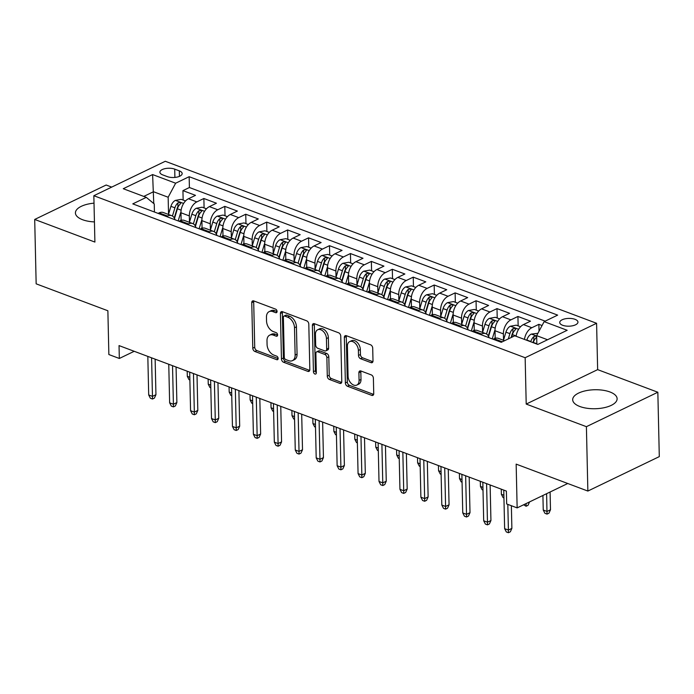 <?xml version="1.0" encoding="UTF-8"?>
<svg xmlns="http://www.w3.org/2000/svg" width="694" height="694" viewBox="0 0 694 694"><rect width="100%" height="100%" fill="white"/><g stroke="black" fill="none" stroke-linecap="round" stroke-linejoin="round"><path stroke-width="1.04" d="M277.071 311.441A1.961 1.293 -115.7 0 0 275.596 309.134L253.761 300.927A2.793 1.839 -115.7 0 0 252.599 300.936A2.793 1.839 -115.7 0 0 251.757 302.688L252.79 348.18A2.793 1.839 -115.7 0 0 254.906 351.476L276.741 359.683A1.961 1.293 -115.7 0 0 277.548 359.674A1.961 1.293 -115.7 0 0 278.138 358.451A1.961 1.293 -115.7 0 0 276.663 356.143L273.835 355.076A8.944 5.89 -115.7 0 1 267.077 344.519L266.99 340.728A8.944 5.89 -115.7 0 1 269.68 335.141A8.944 5.89 -115.7 0 1 273.384 335.115L276.212 336.174A1.961 1.293 -115.7 0 0 277.019 336.165A1.961 1.293 -115.7 0 0 277.609 334.95A1.961 1.293 -115.7 0 0 276.125 332.634L273.306 331.576A8.944 5.89 -115.7 0 1 266.539 321.018L266.453 317.227A8.944 5.89 -115.7 0 1 269.151 311.632A8.944 5.89 -115.7 0 1 272.846 311.606L275.674 312.673A1.961 1.293 -115.7 0 0 276.481 312.664A1.961 1.293 -115.7 0 0 277.071 311.441M609.965 391.98A22.217 9.49 -1.3 0 0 585.892 390.722A22.217 9.49 -1.3 0 0 572.689 399.744A22.217 9.49 -1.3 0 0 579.846 406.502A22.217 9.49 -1.3 0 0 603.919 407.751A22.217 9.49 -1.3 0 0 617.113 398.738A22.217 9.49 -1.3 0 0 609.965 391.98M94.011 203.16A22.217 9.49 -1.3 0 0 75.42 212.963A22.217 9.49 -1.3 0 0 82.577 219.72A22.217 9.49 -1.3 0 0 94.436 221.915M575.014 319.318A9.117 3.895 -1.3 0 0 565.142 318.806A9.117 3.895 -1.3 0 0 559.72 322.502A9.117 3.895 -1.3 0 0 562.661 325.278A9.117 3.895 -1.3 0 0 572.533 325.79A9.117 3.895 -1.3 0 0 577.955 322.094A9.117 3.895 -1.3 0 0 575.014 319.318M370.995 362.632A2.793 1.839 -115.7 0 0 372.158 362.624A2.793 1.839 -115.7 0 0 372.999 360.88L372.704 348.11A2.793 1.839 -115.7 0 0 370.596 344.814L346.341 335.705A2.793 1.839 -115.7 0 0 345.187 335.714A2.793 1.839 -115.7 0 0 344.345 337.458L345.378 382.958A2.793 1.839 -115.7 0 0 347.486 386.254L371.741 395.363A2.793 1.839 -115.7 0 0 372.895 395.354A2.793 1.839 -115.7 0 0 373.736 393.611L373.389 378.187A2.793 1.839 -115.7 0 0 371.273 374.89L360.897 370.995A2.793 1.839 -115.7 0 0 359.744 371.004A2.793 1.839 -115.7 0 0 358.902 372.747L359.076 380.39A7.478 4.927 -115.7 0 1 356.82 385.066A7.478 4.927 -115.7 0 1 351.155 383.357A7.478 4.927 -115.7 0 1 348.076 376.261L347.399 346.315A7.478 4.927 -115.7 0 1 349.646 341.639A7.478 4.927 -115.7 0 1 355.319 343.357A7.478 4.927 -115.7 0 1 358.39 350.444L358.503 355.432A2.793 1.839 -115.7 0 0 360.62 358.737L370.995 362.632L372.886 361.721L362.554 357.8L360.62 358.737M111.699 187.102L106.139 185.02L34.7 219.451L36.157 283.829L107.874 310.765L108.863 354.539L119.333 358.468L119.038 345.595L506.386 491.083L506.672 503.957L517.143 507.895L567.744 483.501M586.404 426.68L657.843 392.24L597.647 369.633L526.208 404.073L586.404 426.68L587.861 491.057L516.154 464.121L517.143 507.895M526.208 404.073L525.15 357.722L93.846 195.717L165.285 161.277L596.588 323.283L525.15 357.722M34.7 219.451L94.896 242.067L93.846 195.717M308.795 324.107A2.793 1.839 -115.7 0 0 306.679 320.81L282.432 311.701A2.793 1.839 -115.7 0 0 281.27 311.71A2.793 1.839 -115.7 0 0 280.428 313.454L281.46 358.945A2.793 1.839 -115.7 0 0 283.577 362.251L307.824 371.359A2.793 1.839 -115.7 0 0 308.986 371.351A2.793 1.839 -115.7 0 0 309.828 369.598L308.795 324.107M314.382 323.699L338.637 332.808A2.793 1.839 -115.7 0 1 340.745 336.113L341.778 381.605A2.793 1.839 -115.7 0 1 340.936 383.348A2.793 1.839 -115.7 0 1 339.782 383.357L329.407 379.462A2.793 1.839 -115.7 0 1 327.29 376.165L326.874 357.714A2.793 1.839 -115.7 0 0 324.757 354.408L317.878 351.823A2.793 1.839 -115.7 0 0 316.716 351.832A2.793 1.839 -115.7 0 0 315.883 353.584L316.317 372.791A1.961 1.293 -115.7 0 1 315.727 374.014A1.961 1.293 -115.7 0 1 314.243 373.563A1.961 1.293 -115.7 0 1 313.436 371.706L312.387 325.46A2.793 1.839 -115.7 0 1 313.228 323.708A2.793 1.839 -115.7 0 1 314.382 323.699M657.843 392.24L659.3 456.617L587.861 491.057M542.057 325.529L538.874 324.332L539.03 331.203M524.473 339.418A11.399 7.061 -69.4 0 1 531.821 327.733L523.45 324.584L530.494 321.183L517.932 316.464L518.149 325.876M503.54 340.112L503.393 333.883A11.399 7.061 -69.4 0 1 510.888 319.865L502.508 316.716L509.561 313.324L496.999 308.604L497.208 318.008M482.599 332.252L482.46 326.024A11.399 7.061 -69.4 0 1 489.947 311.996L481.575 308.856L488.619 305.455L476.058 300.736L476.275 310.149M461.666 324.384L461.519 318.156A11.399 7.061 -69.4 0 1 469.014 304.137L460.634 300.988L467.687 297.596L455.125 292.877L455.333 302.28M440.725 316.525L440.586 310.296A11.399 7.061 -69.4 0 1 448.072 296.269L439.701 293.128L446.745 289.728L434.184 285.008L434.401 294.421M419.792 308.657L419.644 302.428A11.399 7.061 -69.4 0 1 427.14 288.409L418.76 285.26L425.812 281.859L413.242 277.149L413.459 286.553M398.85 300.797L398.712 294.568A11.399 7.061 -69.4 0 1 406.198 280.541L397.827 277.4L404.871 274L392.31 269.281L392.526 278.693M377.918 292.929L377.77 286.7A11.399 7.061 -69.4 0 1 385.265 272.681L376.885 269.532L383.938 266.132L371.368 261.412L371.585 270.825M356.976 285.061L356.837 278.841A11.399 7.061 -69.4 0 1 364.324 264.813L355.953 261.664L362.997 258.272L350.435 253.553L350.652 262.957M336.035 277.201L335.896 270.972A11.399 7.061 -69.4 0 1 343.391 256.954L335.011 253.804L342.055 250.404L329.494 245.685L329.711 255.097M315.102 269.333L314.963 263.104A11.399 7.061 -69.4 0 1 322.45 249.085L314.078 245.936L321.122 242.544L308.561 237.825L308.769 247.229M294.161 261.473L294.022 255.245A11.399 7.061 -69.4 0 1 301.508 241.217L293.137 238.077L300.181 234.676L287.62 229.957L287.837 239.369M273.228 253.605L273.089 247.376A11.399 7.061 -69.4 0 1 280.576 233.358L272.204 230.208L279.248 226.817L266.687 222.097L266.895 231.501M252.286 245.745L252.148 239.517A11.399 7.061 -69.4 0 1 259.634 225.489L251.263 222.349L258.307 218.948L245.745 214.229L245.962 223.642M231.354 237.877L231.215 231.649A11.399 7.061 -69.4 0 1 238.701 217.63L230.321 214.481L237.374 211.08L224.813 206.37L225.021 215.773M210.412 230.018L210.273 223.789A11.399 7.061 -69.4 0 1 217.76 209.762L209.388 206.621L216.433 203.221L203.871 198.501L196.827 201.902A11.399 7.061 110.6 0 0 189.332 215.921L189.479 222.149M204.088 207.914L203.871 198.501M502.508 316.716A11.399 7.061 110.6 0 0 495.022 330.743L495.195 338.308M481.575 308.856A11.399 7.061 110.6 0 0 474.089 322.875L474.254 330.439M460.634 300.988A11.399 7.061 110.6 0 0 453.147 315.015L453.321 322.58M439.701 293.128A11.399 7.061 110.6 0 0 432.206 307.147L432.379 314.712M418.76 285.26A11.399 7.061 110.6 0 0 411.273 299.288L411.447 306.852M397.827 277.4A11.399 7.061 110.6 0 0 390.332 291.419L390.505 298.984M376.885 269.532A11.399 7.061 110.6 0 0 369.399 283.551L369.572 291.124M355.953 261.664A11.399 7.061 110.6 0 0 348.457 275.692L348.631 283.256M335.011 253.804A11.399 7.061 110.6 0 0 327.525 267.823L327.698 275.397M314.078 245.936A11.399 7.061 110.6 0 0 306.583 259.964L306.757 267.528M293.137 238.077A11.399 7.061 110.6 0 0 285.65 252.096L285.824 259.66M272.204 230.208A11.399 7.061 110.6 0 0 264.709 244.236L264.882 251.801M251.263 222.349A11.399 7.061 110.6 0 0 243.776 236.368L243.941 243.932M230.321 214.481A11.399 7.061 110.6 0 0 222.835 228.508L223.008 236.073M209.388 206.621A11.399 7.061 110.6 0 0 201.902 220.64L202.067 228.205M162.734 174.897L167.341 176.623A8.831 3.774 -1.3 0 0 176.909 177.126A8.831 3.774 -1.3 0 0 182.158 173.543A8.831 3.774 -1.3 0 0 179.312 170.854L174.706 169.128A8.831 3.774 -1.3 0 0 165.137 168.625A8.831 3.774 -1.3 0 0 159.898 172.207A8.831 3.774 -1.3 0 0 162.734 174.897M547.54 339.748L536.653 335.653L544.139 321.634L557.655 315.119L189.158 176.701L175.643 183.216L168.156 197.243L168.538 214.281M544.139 321.634L567.172 330.283L537.824 344.432L514.792 335.783L501.276 342.298L132.78 203.88L146.295 197.365L123.263 188.716L152.611 174.567L175.643 183.216M545.154 321.14L189.401 187.519L182.938 190.633L195.5 195.352L188.447 198.753A11.399 7.061 110.6 0 0 180.96 212.772L181.134 220.345M175.018 219.746A11.399 7.061 110.6 0 0 171.722 215.678A11.399 7.061 110.6 0 0 167.48 216.042L166.465 216.537M171.722 215.678L163.342 212.529A11.399 7.061 110.6 0 0 159.1 212.902L158.093 213.388M504.573 340.702L498.344 338.36A11.399 7.061 110.6 0 0 494.102 338.733L493.087 339.219M480.526 334.499L481.541 334.014A11.399 7.061 -69.4 0 1 485.783 333.641A11.399 7.061 -69.4 0 1 489.079 337.718M485.783 333.641L477.403 330.5A11.399 7.061 110.6 0 0 473.161 330.865L472.154 331.35M459.584 326.64L460.599 326.145A11.399 7.061 -69.4 0 1 464.841 325.781A11.399 7.061 -69.4 0 1 468.146 329.85M464.841 325.781L456.47 322.632A11.399 7.061 110.6 0 0 452.228 323.005L451.213 323.491M438.651 318.772L439.666 318.286A11.399 7.061 -69.4 0 1 443.908 317.913A11.399 7.061 -69.4 0 1 447.205 321.981M443.908 317.913L435.528 314.772A11.399 7.061 110.6 0 0 431.286 315.137L430.271 315.623M417.71 310.903L418.725 310.418A11.399 7.061 -69.4 0 1 422.967 310.053A11.399 7.061 -69.4 0 1 426.272 314.122M422.967 310.053L414.596 306.904A11.399 7.061 110.6 0 0 410.354 307.269L409.339 307.763M396.777 303.044L397.792 302.558A11.399 7.061 -69.4 0 1 402.026 302.185A11.399 7.061 -69.4 0 1 405.331 306.254M402.026 302.185L393.654 299.045A11.399 7.061 110.6 0 0 389.412 299.409L388.397 299.895M375.836 295.176L376.851 294.69A11.399 7.061 -69.4 0 1 381.093 294.325A11.399 7.061 -69.4 0 1 384.398 298.394M381.093 294.325L372.721 291.176A11.399 7.061 110.6 0 0 368.479 291.541L367.464 292.035M354.903 287.316L355.918 286.822A11.399 7.061 -69.4 0 1 360.151 286.457A11.399 7.061 -69.4 0 1 363.456 290.526M360.151 286.457L351.78 283.308A11.399 7.061 110.6 0 0 347.538 283.681L346.523 284.167M333.961 279.448L334.976 278.962A11.399 7.061 -69.4 0 1 339.219 278.598A11.399 7.061 -69.4 0 1 342.524 282.666M339.219 278.598L330.838 275.449A11.399 7.061 110.6 0 0 326.605 275.813L325.59 276.307M313.029 271.588L314.044 271.094A11.399 7.061 -69.4 0 1 318.277 270.729A11.399 7.061 -69.4 0 1 321.582 274.798M318.277 270.729L309.906 267.58A11.399 7.061 110.6 0 0 305.664 267.953L304.649 268.439M292.087 263.72L293.102 263.234A11.399 7.061 -69.4 0 1 297.344 262.861A11.399 7.061 -69.4 0 1 300.649 266.938M297.344 262.861L288.964 259.721A11.399 7.061 110.6 0 0 284.731 260.085L283.716 260.571M271.154 255.86L272.161 255.366A11.399 7.061 -69.4 0 1 276.403 255.002A11.399 7.061 -69.4 0 1 279.708 259.07M276.403 255.002L268.031 251.853A11.399 7.061 110.6 0 0 263.789 252.226L262.774 252.711M250.213 247.992L251.228 247.506A11.399 7.061 -69.4 0 1 255.47 247.133A11.399 7.061 -69.4 0 1 258.775 251.211M255.47 247.133L247.09 243.993A11.399 7.061 110.6 0 0 242.848 244.357L241.842 244.843M229.28 240.124L230.287 239.638A11.399 7.061 -69.4 0 1 234.529 239.274A11.399 7.061 -69.4 0 1 237.834 243.342M234.529 239.274L226.157 236.125A11.399 7.061 110.6 0 0 221.915 236.489L220.9 236.984M208.339 232.264L209.354 231.779A11.399 7.061 -69.4 0 1 213.596 231.406A11.399 7.061 -69.4 0 1 216.892 235.474M213.596 231.406L205.216 228.265A11.399 7.061 110.6 0 0 200.974 228.63L199.967 229.115M187.397 224.396L188.412 223.91A11.399 7.061 -69.4 0 1 192.654 223.546A11.399 7.061 -69.4 0 1 195.96 227.615M192.654 223.546L184.283 220.397A11.399 7.061 110.6 0 0 180.041 220.761L179.026 221.256M217.76 209.762L224.813 206.37M238.701 217.63L245.745 214.229M259.634 225.489L266.687 222.097M280.576 233.358L287.62 229.957M301.508 241.217L308.561 237.825M322.45 249.085L329.494 245.685M343.391 256.954L350.435 253.553M364.324 264.813L371.368 261.412M385.265 272.681L392.31 269.281M406.198 280.541L413.242 277.149M427.14 288.409L434.184 285.008M448.072 296.269L455.125 292.877M469.014 304.137L476.058 300.736M489.947 311.996L496.999 308.604M510.888 319.865L517.932 316.464M531.821 327.733L538.874 324.332M536.653 335.653L536.844 344.059M168.156 197.243L153.495 191.735L143.779 196.419M153.764 203.542L152.611 174.567M154.432 212.017L154.25 203.941L146.295 197.365M597.647 369.633L596.588 323.283M119.333 358.468L134.22 351.294M183.147 200.046L182.938 190.633M189.401 187.519L189.158 176.701M523.45 324.584A11.399 7.061 110.6 0 0 516.093 336.269M277.071 311.537L274.781 310.678A8.944 5.89 -115.7 0 0 271.076 310.704L269.151 311.632M269.68 335.141L271.614 334.213A8.944 5.89 -115.7 0 1 275.31 334.187L277.609 335.046M253.796 300.944A2.793 1.839 -115.7 0 0 253.692 301.751L254.724 347.252A2.793 1.839 -115.7 0 0 256.841 350.548L278.138 358.546M282.467 311.71A2.793 1.839 -115.7 0 0 282.363 312.526L283.395 358.017A2.793 1.839 -115.7 0 0 285.503 361.314L309.724 370.414M284.766 316.082A1.961 1.293 -115.7 0 0 283.959 316.091A1.961 1.293 -115.7 0 0 283.369 317.314L284.28 357.245A1.961 1.293 -115.7 0 0 285.755 359.561L288.739 360.68A8.944 5.89 -115.7 0 0 292.434 360.646A8.944 5.89 -115.7 0 0 295.132 355.059L294.508 327.759A8.944 5.89 -115.7 0 0 287.75 317.201L284.766 316.082L286.7 315.154A1.961 1.293 -115.7 0 0 285.893 315.163L283.959 316.091M292.434 360.646L294.369 359.718A8.944 5.89 -115.7 0 0 297.058 354.131L295.132 355.059M286.7 315.154L289.676 316.273A8.944 5.89 -115.7 0 1 296.442 326.831L297.058 354.131M339.782 383.357L341.665 382.455L331.333 378.534L329.407 379.462M316.716 351.832L318.65 350.904A2.793 1.839 -115.7 0 1 319.804 350.895L326.692 353.48A2.793 1.839 -115.7 0 1 328.809 356.777L329.225 375.228A2.793 1.839 -115.7 0 0 331.333 378.534M314.417 323.716A2.793 1.839 -115.7 0 0 314.321 324.523L315.371 370.778A1.961 1.293 -115.7 0 0 316.317 372.765M326.44 338.568A7.478 4.927 -115.7 0 0 323.361 331.472A7.478 4.927 -115.7 0 0 317.696 329.763A7.478 4.927 -115.7 0 0 315.44 334.439L315.683 344.987A2.793 1.839 -115.7 0 0 317.8 348.284L324.679 350.878A2.793 1.839 -115.7 0 0 325.842 350.869A2.793 1.839 -115.7 0 0 326.674 349.117L326.44 338.568L328.366 337.64A7.478 4.927 -115.7 0 0 325.295 330.544A7.478 4.927 -115.7 0 0 319.622 328.835L317.696 329.763M325.842 350.869L327.768 349.932A2.793 1.839 -115.7 0 0 328.609 348.188L326.674 349.117M328.366 337.64L328.609 348.188M349.646 341.639L351.58 340.711A7.478 4.927 -115.7 0 1 357.245 342.42A7.478 4.927 -115.7 0 1 360.325 349.516L360.438 354.504A2.793 1.839 -115.7 0 0 362.554 357.8M356.82 385.066L358.755 384.138A7.478 4.927 -115.7 0 0 361.001 379.462L359.076 380.39M360.932 371.004A2.793 1.839 -115.7 0 0 360.828 371.819L361.001 379.462M346.375 335.723A2.793 1.839 -115.7 0 0 346.28 336.529L347.312 382.021A2.793 1.839 -115.7 0 0 349.42 385.326L373.632 394.418M185.532 200.939L181.273 199.343L175.313 200.419A7.547 4.676 110.6 0 0 170.924 206.335L168.486 214.463M180.978 211.635L178.193 220.944M181.108 219.235L180.735 220.475M174.524 218.419L177.412 208.773A7.547 4.676 -69.4 0 1 180.362 203.871L180.813 203.116L180.119 202.492L177.855 202.926A7.547 4.676 110.6 0 0 174.905 207.827L172.442 216.034M174.272 217.951L177.178 208.243A3.843 2.386 -69.4 0 1 177.933 206.63L177.855 202.926M189.878 379.956L188.994 379.627L187.311 376.339L187.198 371.195M187.311 376.339L189.818 377.276M151.587 357.818L152.463 396.369L155.942 394.695L154.406 398.096L152.48 399.024L152.463 396.369L148.698 394.955L147.822 356.404M155.942 394.695L155.135 359.154M152.48 399.024L150.381 398.243L148.698 394.955M206.474 208.807L202.206 207.202L196.255 208.278A7.547 4.676 110.6 0 0 191.865 214.194L189.427 222.332M201.919 219.504L199.126 228.803M202.041 227.094L201.676 228.335M195.456 226.287L198.354 216.632A7.547 4.676 -69.4 0 1 201.303 211.731L201.746 210.976L201.06 210.36L198.788 210.794A7.547 4.676 110.6 0 0 195.838 215.687L193.383 223.893M195.205 225.819L198.12 216.112A3.843 2.386 -69.4 0 1 198.874 214.498L198.788 210.794M210.811 387.816L209.935 387.495L208.252 384.198L208.131 379.054M208.252 384.198L210.75 385.144M227.406 216.667L223.147 215.071L217.187 216.146A7.547 4.676 110.6 0 0 212.798 222.063L210.36 230.191M222.852 227.363L220.067 236.671M222.982 234.962L222.609 236.203M216.398 234.156L219.287 224.5A7.547 4.676 -69.4 0 1 222.236 219.599L222.687 218.844L221.993 218.22L219.729 218.653A7.547 4.676 110.6 0 0 216.78 223.555L214.316 231.761M216.146 233.678L219.052 223.98A3.843 2.386 -69.4 0 1 219.807 222.358L219.729 218.653M231.753 395.684L230.876 395.354L229.185 392.067L229.072 386.922M229.185 392.067L231.692 393.004M248.348 224.535L244.08 222.93L238.129 224.006A7.547 4.676 110.6 0 0 233.739 229.922L231.302 238.059M243.794 235.231L241.009 244.531M243.924 242.822L243.551 244.062M237.331 242.015L240.228 232.36A7.547 4.676 -69.4 0 1 243.178 227.459L243.62 226.704L242.935 226.088L240.662 226.522A7.547 4.676 110.6 0 0 237.712 231.414L235.257 239.621M237.079 241.547L239.994 231.839A3.843 2.386 -69.4 0 1 240.749 230.226L240.662 226.522M252.685 403.552L251.809 403.223L250.126 399.926L250.005 394.791M250.126 399.926L252.625 400.872M269.281 232.395L265.021 230.798L259.062 231.874A7.547 4.676 110.6 0 0 254.672 237.79L252.234 245.919M264.735 243.091L261.942 252.399M264.856 250.69L264.483 251.931M258.272 249.883L261.161 240.228A7.547 4.676 -69.4 0 1 264.11 235.327L264.561 234.572L263.867 233.956L261.603 234.381A7.547 4.676 110.6 0 0 258.654 239.283L256.19 247.489M258.021 249.406L260.927 239.708A3.843 2.386 -69.4 0 1 261.681 238.085L261.603 234.381M273.627 411.412L272.751 411.082L271.059 407.794L270.946 402.65M271.059 407.794L273.566 408.731M172.528 365.686L173.405 404.229L176.875 402.555L175.348 405.964L173.413 406.892L173.405 404.229L169.631 402.815L168.763 364.272M176.875 402.555L176.068 367.013M173.413 406.892L171.323 406.103L169.631 402.815M193.47 373.546L194.337 412.097L197.816 410.423L196.281 413.824L194.355 414.76L194.337 412.097L190.572 410.683L189.696 372.131M197.816 410.423L197.009 374.881M194.355 414.76L192.255 413.971L190.572 410.683M214.403 381.414L215.279 419.957L218.749 418.282L217.222 421.692L215.287 422.62L215.279 419.957L211.505 418.543L210.638 380M218.749 418.282L217.951 382.741M215.287 422.62L213.197 421.831L211.505 418.543M235.344 389.273L236.212 427.825L239.69 426.151L238.155 429.551L236.229 430.488L236.212 427.825L232.447 426.411L231.57 387.859M239.69 426.151L238.883 390.609M236.229 430.488L234.13 429.699L232.447 426.411M290.222 240.263L285.954 238.658L280.003 239.742A7.547 4.676 110.6 0 0 275.613 245.65L273.176 253.787M285.668 250.959L282.883 260.259M285.798 258.558L285.425 259.79M279.205 257.743L282.102 248.088A7.547 4.676 -69.4 0 1 285.052 243.195L285.494 242.44L284.809 241.816L282.536 242.249A7.547 4.676 110.6 0 0 279.587 247.151L277.132 255.349M278.953 257.274L281.868 247.567A3.843 2.386 -69.4 0 1 282.623 245.954L282.536 242.249M294.56 419.28L293.683 418.95L292.001 415.663L291.879 410.518M292.001 415.663L294.499 416.6M256.277 397.142L257.153 435.693L260.632 434.01L259.096 437.42L257.162 438.348L257.153 435.693L253.388 434.271L252.512 395.727M260.632 434.01L259.825 398.469M257.162 438.348L255.071 437.567L253.388 434.271M311.155 248.131L306.895 246.526L300.936 247.602A7.547 4.676 110.6 0 0 296.546 253.518L294.109 261.647M306.609 258.827L303.816 268.127M306.731 266.418L306.358 267.658M300.146 265.611L303.035 255.956A7.547 4.676 -69.4 0 1 305.985 251.054L306.436 250.3L305.742 249.684L303.478 250.109A7.547 4.676 110.6 0 0 300.528 255.01L298.064 263.217M299.895 265.134L302.801 255.435A3.843 2.386 -69.4 0 1 303.556 253.813L303.478 250.109M315.501 427.14L314.625 426.81L312.933 423.522L312.821 418.378M312.933 423.522L315.44 424.459M277.218 405.01L278.086 443.553L281.564 441.878L280.029 445.279L278.103 446.216L278.086 443.553L274.321 442.139L273.445 403.587M281.564 441.878L280.758 406.337M278.103 446.216L276.004 445.427L274.321 442.139M332.096 255.991L327.828 254.394L321.877 255.47A7.547 4.676 110.6 0 0 317.488 261.378L315.05 269.515M327.542 266.687L324.757 275.986M327.672 274.286L327.299 275.518M321.079 273.471L323.977 263.815A7.547 4.676 -69.4 0 1 326.926 258.923L327.368 258.168L326.683 257.543L324.41 257.977A7.547 4.676 110.6 0 0 321.461 262.879L319.006 271.076M320.836 273.002L323.742 263.295A3.843 2.386 -69.4 0 1 324.497 261.681L324.41 257.977M336.434 435.008L335.558 434.678L333.875 431.39L333.753 426.246M333.875 431.39L336.373 432.327M298.151 412.869L299.027 451.421L302.506 449.747L300.97 453.147L299.036 454.076L299.027 451.421L295.262 449.998L294.386 411.455M302.506 449.747L301.699 414.205M299.036 454.076L296.945 453.295L295.262 449.998M353.029 263.859L348.77 262.254L342.81 263.33A7.547 4.676 110.6 0 0 338.42 269.246L335.983 277.383M348.483 274.555L345.69 283.855M348.605 282.146L348.232 283.386M342.021 281.339L344.918 271.684A7.547 4.676 -69.4 0 1 347.859 266.782L348.31 266.028L347.616 265.412L345.352 265.837A7.547 4.676 110.6 0 0 342.402 270.738L339.939 278.945M341.769 280.862L344.675 271.163A3.843 2.386 -69.4 0 1 345.439 269.55L345.352 265.837M357.375 442.867L356.499 442.538L354.808 439.25L354.695 434.106M354.808 439.25L357.315 440.196M319.093 420.738L319.969 459.281L323.439 457.606L321.903 461.016L319.977 461.944L319.969 459.281L316.195 457.866L315.319 419.323M323.439 457.606L322.632 422.065M319.977 461.944L317.878 461.154L316.195 457.866M340.025 428.597L340.901 467.149L344.38 465.474L342.845 468.875L340.91 469.803L340.901 467.149L337.137 465.735L336.26 427.183M344.38 465.474L343.573 429.933M340.91 469.803L338.819 469.023L337.137 465.735M360.967 436.465L361.843 475.008L365.313 473.334L363.777 476.743L361.852 477.672L361.843 475.008L358.069 473.594L357.193 435.051M365.313 473.334L364.506 437.793M361.852 477.672L359.761 476.882L358.069 473.594M381.9 444.325L382.776 482.877L386.254 481.202L384.719 484.603L382.784 485.54L382.776 482.877L379.011 481.463L378.135 442.911M386.254 481.202L385.448 445.661M382.784 485.54L380.694 484.75L379.011 481.463M402.841 452.193L403.717 490.736L407.187 489.062L405.652 492.471L403.726 493.399L403.717 490.736L399.944 489.322L399.067 450.779M407.187 489.062L406.38 453.52M403.726 493.399L401.635 492.61L399.944 489.322M423.774 460.053L424.65 498.604L428.129 496.93L426.593 500.331L424.659 501.268L424.65 498.604L420.885 497.19L420.009 458.639M428.129 496.93L427.322 461.389M424.659 501.268L422.568 500.478L420.885 497.19M444.715 467.921L445.591 506.473L449.061 504.79L447.535 508.199L445.6 509.127L445.591 506.473L441.818 505.05L440.942 466.507M449.061 504.79L448.255 469.248M445.6 509.127L443.509 508.346L441.818 505.05M465.648 475.789L466.524 514.332L470.003 512.658L468.467 516.058L466.541 516.995L466.524 514.332L462.759 512.918L461.883 474.366M470.003 512.658L469.196 477.116M466.541 516.995L464.442 516.206L462.759 512.918M486.589 483.649L487.466 522.2L490.936 520.526L489.409 523.927L487.474 524.855L487.466 522.2L483.692 520.778L482.824 482.235M490.936 520.526L490.129 484.985M487.474 524.855L485.384 524.074L483.692 520.778M373.971 271.718L369.702 270.122L363.751 271.198A7.547 4.676 110.6 0 0 359.362 277.114L356.924 285.243M369.416 282.415L366.632 291.723M369.546 290.014L369.173 291.254M362.953 289.198L365.851 279.552A7.547 4.676 -69.4 0 1 368.8 274.651L369.251 273.896L368.557 273.271L366.285 273.705A7.547 4.676 110.6 0 0 363.335 278.606L360.88 286.813M362.71 288.73L365.617 279.023A3.843 2.386 -69.4 0 1 366.371 277.409L366.285 273.705M378.308 450.736L377.432 450.406L375.749 447.118L375.636 441.974M375.749 447.118L378.247 448.055M394.903 279.587L390.644 277.982L384.684 279.057A7.547 4.676 110.6 0 0 380.295 284.974L377.857 293.111M390.358 290.283L387.564 299.582M390.479 297.873L390.106 299.114M383.895 297.067L386.792 287.411A7.547 4.676 -69.4 0 1 389.742 282.51L390.184 281.755L389.49 281.139L387.226 281.573A7.547 4.676 110.6 0 0 384.276 286.466L381.813 294.672M383.643 296.598L386.549 286.891A3.843 2.386 -69.4 0 1 387.313 285.277L387.226 281.573M399.25 458.595L398.373 458.274L396.69 454.978L396.569 449.833M396.69 454.978L399.189 455.923M415.845 287.446L411.577 285.85L405.626 286.926A7.547 4.676 110.6 0 0 401.236 292.842L398.798 300.97M411.29 298.142L408.506 307.451M411.421 305.742L411.048 306.982M404.836 304.935L407.725 295.28A7.547 4.676 -69.4 0 1 410.675 290.378L411.126 289.624L410.432 288.999L408.159 289.433A7.547 4.676 110.6 0 0 405.218 294.334L402.754 302.541M404.585 304.458L407.491 294.759A3.843 2.386 -69.4 0 1 408.246 293.137L408.159 289.433M420.182 466.463L419.306 466.134L417.623 462.846L417.51 457.702M417.623 462.846L420.122 463.783M436.778 295.314L432.518 293.709L426.567 294.785A7.547 4.676 110.6 0 0 422.169 300.702L419.731 308.839M432.232 306.011L429.439 315.31M432.353 313.601L431.989 314.842M425.769 312.794L428.666 303.139A7.547 4.676 -69.4 0 1 431.616 298.238L432.058 297.483L431.373 296.867L429.1 297.301A7.547 4.676 110.6 0 0 426.151 302.194L423.696 310.4M425.517 312.326L428.432 302.619A3.843 2.386 -69.4 0 1 429.187 301.005L429.1 297.301M441.124 474.332L440.248 474.002L438.565 470.706L438.443 465.57M438.565 470.706L441.063 471.651M457.719 303.174L453.46 301.578L447.5 302.653A7.547 4.676 110.6 0 0 443.11 308.57L440.673 316.698M453.165 313.87L450.38 323.178M453.295 321.469L452.922 322.71M446.71 320.663L449.599 311.007A7.547 4.676 -69.4 0 1 452.549 306.106L453 305.351L452.306 304.727L450.042 305.16A7.547 4.676 110.6 0 0 447.092 310.062L444.628 318.268M446.459 320.186L449.365 310.487A3.843 2.386 -69.4 0 1 450.12 308.865L450.042 305.16M462.057 482.191L461.18 481.862L459.497 478.574L459.385 473.429M459.497 478.574L461.996 479.511M478.652 311.042L474.392 309.437L468.441 310.522A7.547 4.676 110.6 0 0 464.052 316.429L461.614 324.566M474.106 321.738L471.313 331.038M474.228 329.338L473.863 330.57M467.643 328.522L470.541 318.867A7.547 4.676 -69.4 0 1 473.49 313.974L473.933 313.22L473.247 312.595L470.974 313.029A7.547 4.676 110.6 0 0 468.025 317.93L465.57 326.128M467.392 328.054L470.306 318.346A3.843 2.386 -69.4 0 1 471.061 316.733L470.974 313.029M482.998 490.059L482.122 489.73L480.439 486.442L480.317 481.298M480.439 486.442L482.937 487.379M499.593 318.91L495.334 317.305L489.374 318.381A7.547 4.676 110.6 0 0 484.985 324.298L482.547 332.426M495.039 329.607L492.254 338.906M495.169 337.197L494.796 338.438M488.585 336.39L491.473 326.735A7.547 4.676 -69.4 0 1 494.423 321.834L494.874 321.079L494.18 320.463L491.916 320.888A7.547 4.676 110.6 0 0 488.966 325.79L486.503 333.996M488.333 335.913L491.239 326.215A3.843 2.386 -69.4 0 1 491.994 324.592L491.916 320.888M503.939 497.919L503.063 497.589L501.372 494.301L501.259 489.157M501.372 494.301L503.879 495.238M520.535 326.77L516.267 325.174L510.316 326.249A7.547 4.676 110.6 0 0 505.926 332.157L503.488 340.294M511.599 337.319L512.415 334.595A7.547 4.676 -69.4 0 1 515.364 329.702L515.807 328.947L515.121 328.323L512.849 328.756A7.547 4.676 110.6 0 0 509.899 333.658L508.329 338.898M511.14 337.544L512.181 334.074A3.843 2.386 -69.4 0 1 512.935 332.461L512.849 328.756M529.557 501.909L528.021 505.31L526.087 506.247L523.64 504.764M526.078 503.584L526.087 506.247M537.911 333.302L531.248 334.109A7.547 4.676 110.6 0 0 526.859 340.025L526.781 340.286M536.67 336.573L535.551 336.096L533.79 336.616A7.547 4.676 110.6 0 0 530.841 341.517L530.763 341.778M532.923 342.593L533.113 341.942A3.843 2.386 -69.4 0 1 533.868 340.329L533.79 336.616M533.27 342.723L533.348 342.463A7.547 4.676 -69.4 0 1 536.297 337.562L536.688 337.076M550.489 509.769L548.954 513.178L547.028 514.107L544.937 513.317L543.246 510.029L547.019 511.443L550.489 509.769L550.09 492.011M547.028 514.107L546.612 493.686M543.246 510.029L542.916 495.464M507.817 504.391L508.398 530.06L511.877 528.386L510.342 531.795L508.416 532.723L508.398 530.06L504.633 528.646L503.757 490.103M511.877 528.386L511.365 505.718M508.416 532.723L506.316 531.934L504.633 528.646M503.393 333.883L495.022 330.743M482.46 326.024L474.089 322.875M461.519 318.156L453.147 315.015M440.586 310.296L432.206 307.147M419.644 302.428L411.273 299.288M398.712 294.568L390.332 291.419M377.77 286.7L369.399 283.551M356.837 278.841L348.457 275.692M335.896 270.972L327.525 267.823M314.963 263.104L306.583 259.964M294.022 255.245L285.65 252.096M273.089 247.376L264.709 244.236M252.148 239.517L243.776 236.368M231.215 231.649L222.835 228.508M210.273 223.789L201.902 220.64M189.332 215.921L180.96 212.772M167.48 216.042L159.1 212.902M502.291 341.804L494.102 338.733M481.541 334.014L473.161 330.865M460.599 326.145L452.228 323.005M439.666 318.286L431.286 315.137M418.725 310.418L410.354 307.269M397.792 302.558L389.412 299.409M376.851 294.69L368.479 291.541M355.918 286.822L347.538 283.681M334.976 278.962L326.605 275.813M314.044 271.094L305.664 267.953M293.102 263.234L284.731 260.085M272.161 255.366L263.789 252.226M251.228 247.506L242.848 244.357M230.287 239.638L221.915 236.489M209.354 231.779L200.974 228.63M188.412 223.91L180.041 220.761M196.827 201.902L188.447 198.753M174.897 177.421L174.706 169.128M179.442 176.354L179.312 170.854M274.781 310.678L272.846 311.606M277.531 335.54L276.212 336.174M275.31 334.187L273.384 335.115M278.06 359.041L276.741 359.683M256.841 350.548L254.906 351.476M254.724 347.252L252.79 348.18M253.692 301.751L251.757 302.688M276.993 312.031L275.674 312.673M309.706 370.449L307.824 371.359M285.503 361.314L283.577 362.251M283.395 358.017L281.46 358.945M282.363 312.526L280.428 313.454M296.442 326.831L294.508 327.759M289.676 316.273L287.75 317.201M329.225 375.228L327.29 376.165M328.809 356.777L326.874 357.714M326.692 353.48L324.757 354.408M319.804 350.895L317.878 351.823M315.371 370.778L313.436 371.706M314.321 324.523L312.387 325.46M360.438 354.504L358.503 355.432M360.325 349.516L358.39 350.444M360.828 371.819L358.902 372.747M373.624 394.452L371.741 395.363M349.42 385.326L347.486 386.254M347.312 382.021L345.378 382.958M346.28 336.529L344.345 337.458M183.606 203.446L175.461 200.384M174.905 207.827L170.924 206.335M181.134 210.169L177.412 208.773M204.548 211.314L196.402 208.252M195.838 215.687L191.865 214.194M202.075 218.029L198.354 216.632M225.481 219.174L217.335 216.12M216.78 223.555L212.798 222.063M223.008 225.897L219.287 224.5M246.422 227.042L238.276 223.98M237.712 231.414L233.739 229.922M243.95 233.757L240.228 232.36M267.355 234.902L259.209 231.848M258.654 239.283L254.672 237.79M264.882 241.625L261.161 240.228M288.296 242.77L280.15 239.708M279.587 247.151L275.613 245.65M285.824 249.484L282.102 248.088M309.229 250.629L301.083 247.576M300.528 255.01L296.546 253.518M306.757 257.353L303.035 255.956M330.171 258.498L322.025 255.435M321.461 262.879L317.488 261.378M327.698 265.221L323.977 263.815M351.103 266.366L342.966 263.304M342.402 270.738L338.42 269.246M348.631 273.08L344.918 271.684M372.045 274.225L363.899 271.163M363.335 278.606L359.362 277.114M369.572 280.949L365.851 279.552M392.978 282.094L384.84 279.031M384.276 286.466L380.295 284.974M390.505 288.808L386.792 287.411M413.919 289.953L405.773 286.9M405.218 294.334L401.236 292.842M411.447 296.676L407.725 295.28M434.86 297.821L426.715 294.759M426.151 302.194L422.169 300.702M432.388 304.536L428.666 303.139M455.793 305.681L447.647 302.627M447.092 310.062L443.11 308.57M453.321 312.404L449.599 311.007M476.735 313.549L468.589 310.487M468.025 317.93L464.052 316.429M474.262 320.264L470.541 318.867M497.667 321.409L489.522 318.355M488.966 325.79L484.985 324.298M495.195 328.132L491.473 326.735M518.609 329.277L510.463 326.215M509.899 333.658L505.926 332.157M516.136 336L512.415 334.595M536.662 336.061L531.396 334.083M530.841 341.517L526.859 340.025M536.835 343.773L533.348 342.463"/></g></svg>
